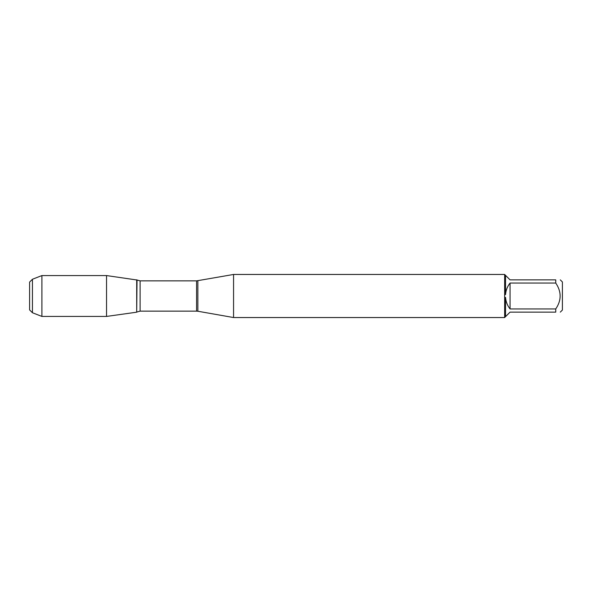 <?xml version="1.0" encoding="UTF-8"?>
<svg xmlns="http://www.w3.org/2000/svg" width="592" height="592" viewBox="0 0 592 592"><rect width="100%" height="100%" fill="white"/><g stroke="black" fill="none" stroke-linecap="round" stroke-linejoin="round"><path stroke-width="0.89" d="M197.854 280.756L197.854 311.244L196.581 311.133L196.581 280.867L233.566 274.459L233.566 317.541L504.687 317.541M504.643 317.541L504.643 274.459M560.298 279.868L562.4 281.97L562.4 310.03L560.298 312.132M555.747 283.057L510.052 283.057C507.381 286.447 505.879 290.295 505.546 294.601L505.546 275.369L510.052 279.868L555.747 279.868C561.593 279.868 561.593 279.868 555.747 279.868L555.747 283.057C561.593 291.693 561.593 300.322 555.747 308.943L555.747 312.132C561.593 312.132 561.593 312.132 555.747 312.132L510.052 312.132L505.546 316.631L505.546 297.399C505.879 301.705 507.381 305.553 510.052 308.943L555.747 308.943M504.687 297.428L505.546 297.399M505.546 316.631L504.687 317.497M505.546 294.601L504.687 294.572M504.687 274.503L505.546 275.369M136.693 312.191L136.693 279.809L136.693 312.191L106.538 316.431L106.538 275.569L137.033 280.016L136.693 312.191M510.052 308.943L510.052 283.057M32.442 279.254L32.442 312.746L29.6 309.905L29.6 282.095L32.442 279.254L41.906 275.569L41.906 316.431L106.538 316.431M196.581 280.867L140.112 280.867L140.112 311.133L137.033 311.984M233.566 274.459L504.687 274.459M197.854 311.244L233.566 317.541M196.581 311.133L140.112 311.133M140.112 280.867L137.033 280.016M41.906 275.569L106.538 275.569M32.442 312.746L41.906 316.431"/></g></svg>
